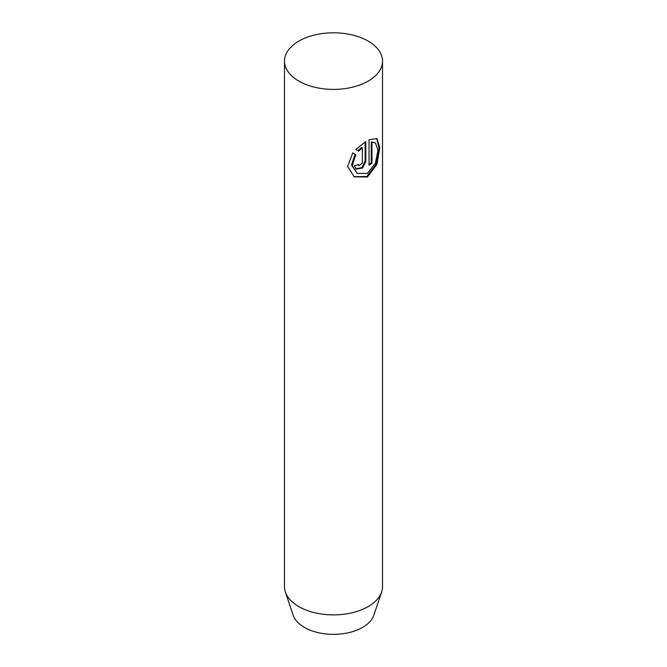 <?xml version="1.0" encoding="UTF-8"?>
<svg xmlns="http://www.w3.org/2000/svg" width="667" height="667" viewBox="0 0 667 667"><rect width="100%" height="100%" fill="white"/><g stroke="black" fill="none" stroke-linecap="round" stroke-linejoin="round"><path stroke-width="1" d="M298.841 81.107A49.008 28.297 180 0 1 284.492 61.106A49.008 28.297 180 0 1 314.749 34.959A49.008 28.297 180 0 1 368.159 41.096A49.008 28.297 180 0 1 382.508 61.106A49.008 28.297 180 0 1 352.251 87.244A49.008 28.297 180 0 1 298.841 81.107M284.492 61.106L284.492 586.593A49.008 28.297 0 0 0 285.376 591.954L293.113 615.107A41.129 23.745 0 0 0 304.419 627.397A41.129 23.745 0 0 0 345.556 633.308A41.129 23.745 0 0 0 373.887 615.107L381.624 591.954A49.008 28.297 0 0 0 382.508 586.593L382.508 61.106M285.376 591.954A49.008 28.297 0 0 0 298.841 606.603A49.008 28.297 0 0 0 347.857 613.648A49.008 28.297 0 0 0 381.624 591.954M352.793 152.86L355.844 154.627L352.259 165.424L357.204 173.42L367.425 173.337L375.388 163.357L377.964 150.283L375.396 142.755L371.961 142.413L371.961 163.173A49.008 28.297 180 0 1 369.034 165.124L369.034 139.753L376.997 138.536L379.781 147.665L376.997 164.265L367.434 176.972L354.252 176.863L347.607 166.425L352.793 152.86L355.844 154.627M358.521 164.516L359.096 165.599L362.323 163.065L362.323 147.757L358.704 151.134L355.828 149.466L365.824 141.529L365.824 161.456L362.531 168.042L356.253 169.101L354.402 165.775A49.008 28.297 0 0 0 358.521 164.516M357.996 150.717L361.622 147.357L362.323 147.757M355.903 168.876L362.031 167.467L365.124 161.047L365.124 141.971M369.034 164.29A48.032 27.731 0 0 0 371.261 162.773L371.261 142.004L375.396 142.755M357.204 173.42L351.509 165.007L355.111 154.202M371.261 142.004L371.961 142.413M371.261 162.773L371.961 163.173M353.894 176.647L366.742 176.572L376.096 164.332L378.998 148.124L376.763 138.461M365.124 161.047L365.824 161.456M358.387 165.183L359.096 165.599"/></g></svg>
